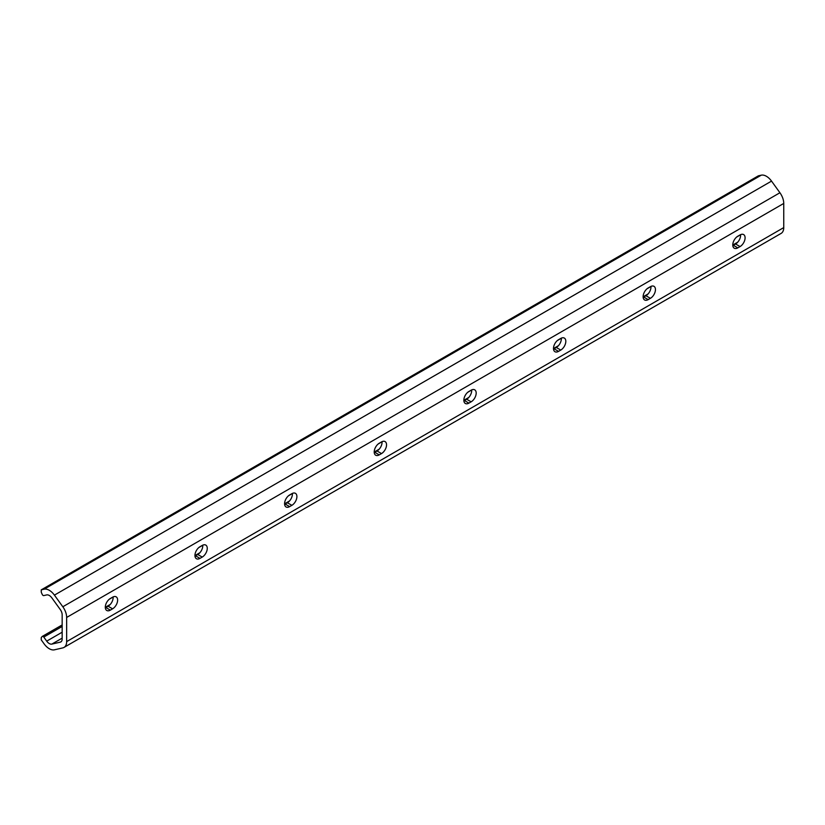 <?xml version="1.0" encoding="UTF-8"?>
<svg xmlns="http://www.w3.org/2000/svg" width="825" height="825" viewBox="0 0 825 825"><rect width="100%" height="100%" fill="white"/><g stroke="black" fill="none" stroke-linecap="round" stroke-linejoin="round"><path stroke-width="1.24" d="M41.25 589.854L41.25 591.814A1.588 0.918 -120 0 0 41.456 592.68L42.209 594.371A1.588 0.918 -120 0 0 43.777 595.588L46.705 594.918A6.342 3.661 60 0 1 49.283 595.464A6.342 3.661 60 0 1 51.851 597.877L60.256 609.52A6.342 3.661 60 0 1 62.164 614.873L62.164 639.024A6.342 3.661 60 0 1 60.854 641.922A6.342 3.661 60 0 1 60.256 642.159L51.851 644.098A6.342 3.661 60 0 1 46.705 641.138L43.777 637.065A1.588 0.918 -120 0 0 43.127 636.457A1.588 0.918 -120 0 0 42.343 636.384A1.588 0.918 -120 0 0 42.209 636.488L41.456 637.302A1.588 0.918 -120 0 0 41.25 637.921L41.25 639.88L44.137 643.892A12.674 7.322 -120 0 0 54.419 649.822L62.824 647.883A12.674 7.322 -120 0 0 64.02 647.419A12.674 7.322 -120 0 0 66.65 641.613L66.65 617.451A12.674 7.322 -120 0 0 62.824 606.767L54.419 595.124A12.674 7.322 -120 0 0 49.283 590.288A12.674 7.322 -120 0 0 44.137 589.194L41.25 589.854L758.35 175.838L761.248 175.178A12.674 7.322 -120 0 1 766.384 176.272A12.674 7.322 -120 0 1 771.53 181.108L779.924 192.751A12.674 7.322 -120 0 1 783.75 203.435L783.75 227.597A12.674 7.322 -120 0 1 781.12 233.403L64.02 647.419M110.344 610.129L112.582 608.829A7.126 4.115 120 0 0 117.243 602.549A7.126 4.115 120 0 0 116.15 596.836A7.126 4.115 120 0 0 112.582 597.187L110.344 598.486A7.126 4.115 120 0 0 105.683 604.766A7.126 4.115 120 0 0 106.776 610.479A7.126 4.115 120 0 0 110.344 610.129L105.858 607.54L108.106 606.241A7.126 4.115 120 0 0 113.118 596.918M105.332 607.819A7.126 4.115 120 0 0 105.858 607.54M199.98 558.37L202.228 557.081A7.126 4.115 120 0 0 206.879 550.801A7.126 4.115 120 0 0 205.786 545.088A7.126 4.115 120 0 0 202.228 545.438L199.98 546.727A7.126 4.115 120 0 0 195.329 553.018A7.126 4.115 120 0 0 196.422 558.731A7.126 4.115 120 0 0 199.98 558.37L195.504 555.792L197.742 554.493A7.126 4.115 120 0 0 202.754 545.16M194.968 556.06A7.126 4.115 120 0 0 195.504 555.792M289.616 506.622L291.864 505.333A7.126 4.115 120 0 0 296.515 499.043A7.126 4.115 120 0 0 295.422 493.329A7.126 4.115 120 0 0 291.864 493.68L289.616 494.979A7.126 4.115 120 0 0 284.965 501.26A7.126 4.115 120 0 0 286.058 506.973A7.126 4.115 120 0 0 289.616 506.622L285.141 504.034L287.378 502.745A7.126 4.115 120 0 0 292.39 493.412M284.604 504.312A7.126 4.115 120 0 0 285.141 504.034M379.263 454.874L381.501 453.575A7.126 4.115 120 0 0 386.162 447.294A7.126 4.115 120 0 0 385.069 441.581A7.126 4.115 120 0 0 381.501 441.932L379.263 443.231A7.126 4.115 120 0 0 374.602 449.512A7.126 4.115 120 0 0 375.695 455.225A7.126 4.115 120 0 0 379.263 454.874L374.777 452.286L377.015 450.986A7.126 4.115 120 0 0 382.037 441.653M374.241 452.554A7.126 4.115 120 0 0 374.777 452.286M468.899 403.116L471.137 401.827A7.126 4.115 120 0 0 475.798 395.546A7.126 4.115 120 0 0 474.705 389.823A7.126 4.115 120 0 0 471.137 390.184L468.899 391.473A7.126 4.115 120 0 0 464.238 397.753A7.126 4.115 120 0 0 465.331 403.477A7.126 4.115 120 0 0 468.899 403.116L464.413 400.527L466.651 399.238A7.126 4.115 120 0 0 471.673 389.905M463.887 400.806A7.126 4.115 120 0 0 464.413 400.527M558.535 351.368L560.773 350.068A7.126 4.115 120 0 0 565.434 343.788A7.126 4.115 120 0 0 564.341 338.075A7.126 4.115 120 0 0 560.773 338.425L558.535 339.725A7.126 4.115 120 0 0 553.874 346.005A7.126 4.115 120 0 0 554.967 351.718A7.126 4.115 120 0 0 558.535 351.368L554.049 348.779L556.298 347.49A7.126 4.115 120 0 0 561.309 338.157M553.523 349.058A7.126 4.115 120 0 0 554.049 348.779M643.16 297.299A7.126 4.115 120 0 0 643.686 297.031L645.934 295.732A7.126 4.115 120 0 0 650.946 286.399M732.796 245.551A7.126 4.115 120 0 0 733.332 245.273L735.57 243.983A7.126 4.115 120 0 0 740.582 234.651M648.172 299.619L650.409 298.32A7.126 4.115 120 0 0 655.071 292.04A7.126 4.115 120 0 0 653.977 286.327A7.126 4.115 120 0 0 650.409 286.677L648.172 287.966A7.126 4.115 120 0 0 643.51 294.257A7.126 4.115 120 0 0 644.603 299.97A7.126 4.115 120 0 0 648.172 299.619L643.686 297.031M737.808 247.861L740.056 246.572A7.126 4.115 120 0 0 744.707 240.281A7.126 4.115 120 0 0 743.614 234.568A7.126 4.115 120 0 0 740.056 234.929L737.808 236.218A7.126 4.115 120 0 0 733.157 242.498A7.126 4.115 120 0 0 734.25 248.212A7.126 4.115 120 0 0 737.808 247.861L733.332 245.273M42.488 636.322L62.164 624.968M44.137 589.194L761.248 175.178M108.106 606.241L112.582 608.829M197.742 554.493L202.228 557.081M287.378 502.745L291.864 505.333M377.015 450.986L381.501 453.575M466.651 399.238L471.137 401.827M556.298 347.49L560.773 350.068M62.824 606.767L779.924 192.751M66.65 617.451L783.75 203.435M54.419 595.124L771.53 181.108M60.256 642.159L61.349 641.53M51.851 644.098L62.164 638.148M46.705 641.138L62.164 632.208M105.301 607.303L110.251 604.447M194.937 555.555L199.898 552.698M284.584 503.807L289.534 500.94M374.22 452.048L379.17 449.192M463.856 400.3L468.806 397.444M553.493 348.542L558.442 345.685M643.129 296.794L648.079 293.937M732.765 245.046L737.725 242.179M43.777 637.065L62.164 626.453M109.209 599.29L113.128 597.022M198.846 547.532L202.764 545.273M288.482 495.784L292.401 493.525M378.118 444.036L382.037 441.767M467.765 392.277L471.683 390.019M557.401 340.529L561.32 338.271M647.037 288.781L650.956 286.512M736.673 237.023L740.592 234.764M66.65 641.613L783.75 227.597M735.57 243.983L740.056 246.572M645.934 295.732L650.409 298.32M42.343 636.384L62.164 624.938"/></g></svg>
